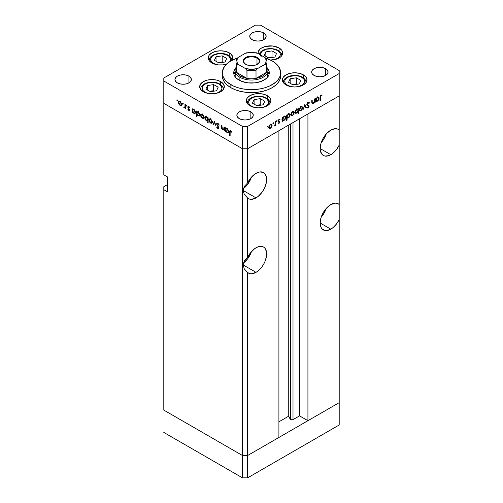 <?xml version="1.0" encoding="UTF-8"?>
<svg xmlns="http://www.w3.org/2000/svg" width="503" height="503" viewBox="0 0 503 503"><rect width="100%" height="100%" fill="white"/><g stroke="black" fill="none" stroke-linecap="round" stroke-linejoin="round"><path stroke-width="0.75" d="M339.198 402.651L247.633 455.511L242.471 455.511L163.802 410.096L163.802 186.72L167.675 184.488L163.802 186.72L163.802 410.096L242.471 455.511L163.802 410.096L242.471 455.511L242.471 477.85L163.802 432.429L242.471 477.85L242.471 148.75L163.802 103.329L163.802 174.811L163.802 103.329L242.471 148.75L163.802 103.329L242.471 148.75L242.471 455.511L247.633 455.511L242.471 455.511L247.633 455.511L247.633 477.85L242.471 477.85L247.633 477.85L247.633 272.469L249.318 273.475L251.349 273.795L256.014 272.349L243.119 264.899L244.276 260.9L247.633 257.335L247.633 198.012L249.318 199.018L251.349 199.339L256.014 197.893L243.119 190.442L244.276 186.443L247.633 182.878L247.633 148.75L242.471 148.75L242.471 126.41L163.802 80.989L163.802 103.329L163.802 80.989L242.471 126.41L247.633 126.41L247.633 148.75L278.907 130.692L247.633 148.75L242.471 148.75L247.633 148.75L339.198 95.884L339.198 145.147A15.046 8.689 -60 0 1 330.811 154.704L320.172 148.561L320.38 150.843L321.964 154.352L323.291 155.452L324.9 156.049L328.736 155.666L332.018 153.931L334.363 151.95L336.526 149.485L339.198 145.147L339.198 219.604A15.046 8.689 -60 0 1 330.811 229.161L320.172 223.018L320.983 227.255L321.964 228.808L324.9 230.506L326.743 230.575L330.811 229.161L333.206 227.469L336.526 223.942L339.198 219.604L339.198 402.651L247.633 455.511L247.633 272.469L244.276 268.904L243.119 264.899L256.014 272.349L258.089 270.916L261.925 266.867L263.534 264.408L264.861 261.78L266.452 256.436L266.452 251.638L264.861 248.13L263.534 247.03A15.046 8.689 -60 0 1 265.842 259.089A15.046 8.689 -60 0 1 256.014 272.349A15.046 8.689 -60 0 1 248.488 273.091A15.046 8.689 -60 0 1 247.633 272.469L244.276 268.904L243.119 264.899L244.276 260.9L247.633 257.335L247.633 198.012L244.276 194.447L243.119 190.442L256.014 197.893L258.089 196.453L261.925 192.404L263.534 189.945L264.861 187.323L266.452 181.979L266.452 177.182L264.861 173.673L263.534 172.573A15.046 8.689 -60 0 1 265.842 184.632A15.046 8.689 -60 0 1 256.014 197.893A15.046 8.689 -60 0 1 248.488 198.635A15.046 8.689 -60 0 1 247.633 198.012L244.276 194.447L243.119 190.442L244.276 186.443L247.633 182.878L247.633 148.75L339.198 95.884L307.924 113.942L339.198 95.884L339.198 73.545L247.633 126.41L339.198 73.545L339.198 70.571L260.529 25.15L339.198 70.571L339.198 130.013L337.507 129.007L335.476 128.686L330.811 130.132A15.046 8.689 -60 0 1 338.337 129.39A15.046 8.689 -60 0 1 339.198 130.013L339.198 204.47L337.507 203.464L335.476 203.143L330.811 204.589A15.046 8.689 -60 0 1 338.337 203.847A15.046 8.689 -60 0 1 339.198 204.47L339.198 424.985L247.633 477.85L339.198 424.985L339.198 402.651L307.924 420.703L307.924 113.942L307.924 420.703L299.536 415.868L292.746 419.76L290.596 419.634L290.596 123.939L290.596 419.634L290.156 419.194A1.704 0.981 0 0 0 290.596 419.634A1.704 0.981 0 0 0 293.004 419.634L293.004 122.55L293.004 419.634L299.536 415.868L299.536 118.777L299.536 415.868L307.924 420.703L339.198 402.651M321.21 142.67A15.046 8.689 120 0 0 326.227 133.98L324.152 138.57L321.21 142.67M321.21 217.126A15.046 8.689 120 0 0 326.227 208.437L324.152 213.033L321.21 217.126M243.333 263.163A15.046 8.689 120 0 0 251.431 251.626L247.74 258.674L243.333 263.163M256.014 247.778A15.046 8.689 -60 0 1 263.534 247.03L260.082 246.363L258.089 246.816L254.807 248.551L250.299 252.996L247.633 257.335A15.046 8.689 -60 0 1 256.014 247.778M243.333 188.707A15.046 8.689 120 0 0 251.431 177.163L247.74 184.217L243.333 188.707M256.014 173.321A15.046 8.689 -60 0 1 263.534 172.573L260.082 171.907L258.089 172.359L254.807 174.095L251.349 177.251L247.633 182.878A15.046 8.689 -60 0 1 256.014 173.321M290.156 124.197L290.156 419.194L288.741 416.144L278.907 421.822L288.741 416.144L288.741 125.014L288.741 416.144L290.156 419.194L290.156 124.197M330.811 204.589L326.743 207.877L323.291 212.536L320.983 217.849L320.172 223.018L330.811 229.161A15.046 8.689 -60 0 1 323.291 229.909A15.046 8.689 -60 0 1 320.983 217.849A15.046 8.689 -60 0 1 330.811 204.589M330.811 130.132L326.743 133.421L323.291 138.073L320.983 143.393L320.172 148.561L330.811 154.704A15.046 8.689 -60 0 1 323.291 155.452A15.046 8.689 -60 0 1 320.983 143.393A15.046 8.689 -60 0 1 330.811 130.132M299.675 110.779L300.932 110.685L300.423 110.39L301.857 109.233L302.14 107.428L302.636 107.717L301.655 107.032L300.932 107.208L300.008 108.164L299.631 109.447L299.26 109.239L299.631 109.447L300.932 107.208L300.561 106.994L301.857 107.101L302.234 107.944L300.932 110.214L300.014 110.302L299.631 109.447L299.845 110.163L300.932 110.685L299.675 110.779L299.354 108.855L300.932 106.743L301.586 106.498L302.51 107.032L302.19 109.327L300.932 110.685L302.19 109.327L301.894 109.157L302.19 109.327L302.636 107.717L302.121 106.592L300.932 106.743L299.222 109.685L299.744 110.817M278.907 437.459L247.633 455.511L278.907 437.459L278.907 130.692L278.907 437.459M167.675 191.932L163.802 189.7L167.675 191.932L167.675 177.043L167.675 191.932M163.802 174.811L167.675 177.043L163.802 174.811M266.332 67.22A15.505 8.953 180 0 1 266.332 72.432A15.505 8.953 180 0 1 256.014 78.386A15.505 8.953 180 0 1 246.986 78.386A15.505 8.953 180 0 1 240.541 76.154L239.893 77.267A16.417 9.475 180 0 1 235.083 70.571L235.203 76.909A16.417 9.475 180 0 1 235.083 75.783L235.404 73.928M238.925 80.059A17.781 10.267 180 0 1 233.719 72.803A17.781 10.267 180 0 1 235.611 68.194L234.058 70.797L233.719 72.803L234.058 74.802L235.071 76.733L236.712 78.506L241.622 81.341L248.029 82.869L254.971 82.869L261.378 81.341L266.288 78.506L267.929 76.733L268.942 74.802L269.281 72.803A17.781 10.267 180 0 1 258.303 82.285A17.781 10.267 180 0 1 238.925 80.059M230.864 87.692A29.18 16.851 0 0 0 262.667 91.345A29.18 16.851 0 0 0 280.68 75.783L280.121 79.065L278.461 82.228L275.763 85.139L272.136 87.692L267.709 89.786L262.667 91.345L257.19 92.307L251.5 92.627L245.81 92.307L240.333 91.345L235.291 89.786L230.864 87.692L227.237 85.139L224.539 82.228L222.879 79.065L222.32 75.783A29.18 16.851 0 0 0 230.864 87.692L230.864 84.718L230.864 87.692M265.76 58.103A29.18 16.851 180 0 1 272.136 60.888A29.18 16.851 180 0 1 280.68 72.803A29.18 16.851 180 0 1 262.667 88.365A29.18 16.851 180 0 1 230.864 84.718A29.18 16.851 180 0 1 222.32 72.803A29.18 16.851 180 0 1 237.24 58.103M303.397 74.859L303.397 77.858L303.397 74.859L306.063 77.16L307 79.883L306.063 82.605L303.397 84.906L299.404 86.447L294.689 86.988L289.98 86.447L285.987 84.906A12.311 7.105 180 0 1 282.378 79.883A12.311 7.105 180 0 1 289.98 73.319A12.311 7.105 180 0 1 303.397 74.859A12.311 7.105 180 0 1 307 79.883A12.311 7.105 180 0 1 299.404 86.447A12.311 7.105 180 0 1 285.987 84.906L283.315 82.605L282.378 79.883L283.315 77.16L285.987 74.859L289.98 73.319L294.689 72.772L299.404 73.319L303.397 74.859M267.307 95.689L267.307 98.695L267.307 95.689L269.979 97.997L270.916 100.719L269.979 103.436L267.307 105.743L263.314 107.284L258.605 107.824L253.896 107.284L249.897 105.743A12.311 7.105 180 0 1 246.294 100.719A12.311 7.105 180 0 1 253.896 94.149A12.311 7.105 180 0 1 267.307 95.689A12.311 7.105 180 0 1 270.916 100.719A12.311 7.105 180 0 1 263.314 107.284A12.311 7.105 180 0 1 249.897 105.743L247.231 103.436L246.294 100.719L247.231 97.997L249.897 95.689L253.896 94.149L258.605 93.608L263.314 94.149L267.307 95.689M220.704 81.643L220.704 84.649L220.704 81.643L223.376 83.951L224.313 86.673L223.376 89.389L220.704 91.697L216.711 93.237L212.002 93.778L207.293 93.237L203.294 91.697A12.311 7.105 180 0 1 199.691 86.673A12.311 7.105 180 0 1 207.293 80.103A12.311 7.105 180 0 1 220.704 81.643A12.311 7.105 180 0 1 224.313 86.673A12.311 7.105 180 0 1 216.711 93.237A12.311 7.105 180 0 1 203.294 91.697L200.628 89.389L199.691 86.673L200.628 83.951L203.294 81.643L207.293 80.103L212.002 79.562L216.711 80.103L220.704 81.643M232.235 60.146A12.311 7.105 180 0 0 232.858 57.908A12.311 7.105 180 0 0 229.255 52.884L225.262 51.344L220.547 50.803L215.837 51.344L211.845 52.884L209.173 55.192L208.236 57.908L209.173 60.63L211.845 62.938A12.311 7.105 180 0 0 226.469 64.145L222.948 64.881L218.145 64.881L211.845 62.938A12.311 7.105 180 0 1 208.236 57.908A12.311 7.105 180 0 1 215.837 51.344A12.311 7.105 180 0 1 229.255 52.884L229.255 55.89L229.255 52.884L230.783 53.959L232.625 56.525L232.625 59.297L231.921 60.63M270.633 60.083A12.311 7.105 180 0 0 282.673 52.978A12.311 7.105 180 0 0 279.071 47.948L272.764 46.006L265.653 46.408L261.661 47.948L260.126 49.03L258.291 51.589L258.089 53.525A12.311 7.105 180 0 1 258.052 52.978A12.311 7.105 180 0 1 265.653 46.408A12.311 7.105 180 0 1 279.071 47.948L279.071 50.954L279.071 47.948L281.737 50.256L282.441 51.589L282.441 54.362L281.737 55.695L280.599 56.927L277.203 58.889L270.363 60.083M188.952 76.154L188.952 82.857L186.292 83.882L183.149 84.24L180.011 83.882L177.345 82.857A8.205 4.741 180 0 1 174.943 79.505A8.205 4.741 180 0 1 180.011 75.123A8.205 4.741 180 0 1 188.952 76.154L190.731 77.688L191.354 79.505L190.731 81.316L188.952 82.857L188.952 76.154A8.205 4.741 180 0 1 191.354 79.505A8.205 4.741 180 0 1 186.292 83.882A8.205 4.741 180 0 1 177.345 82.857L175.566 81.316L174.943 79.505L175.566 77.688L177.345 76.154L180.011 75.123L183.149 74.765L186.292 75.123L188.952 76.154M325.655 68.71L325.655 75.406L322.989 76.437L319.851 76.796L316.708 76.437L314.048 75.406A8.205 4.741 180 0 1 311.646 72.055A8.205 4.741 180 0 1 316.708 67.679A8.205 4.741 180 0 1 325.655 68.71L327.434 70.244L328.057 72.055L327.434 73.872L325.655 75.406L325.655 68.71A8.205 4.741 180 0 1 328.057 72.055A8.205 4.741 180 0 1 322.989 76.437A8.205 4.741 180 0 1 314.048 75.406L312.269 73.872L311.646 72.055L312.269 70.244L314.048 68.71L316.708 67.679L319.851 67.32L322.989 67.679L325.655 68.71M250.852 111.892L250.852 118.595L248.193 119.62L245.049 119.978L241.912 119.62L239.246 118.595A8.205 4.741 180 0 1 236.844 115.244A8.205 4.741 180 0 1 241.912 110.867A8.205 4.741 180 0 1 250.852 111.892L252.632 113.427L253.261 115.244L252.632 117.054L250.852 118.595L250.852 111.892A8.205 4.741 180 0 1 253.261 115.244A8.205 4.741 180 0 1 248.193 119.62A8.205 4.741 180 0 1 239.246 118.595L237.466 117.054L236.844 115.244L237.466 113.427L239.246 111.892L241.912 110.867L245.049 110.503L248.193 110.867L250.852 111.892M263.754 32.965L263.754 39.668L261.088 40.699L257.951 41.057L254.807 40.699L252.148 39.668A8.205 4.741 180 0 1 249.739 36.317A8.205 4.741 180 0 1 254.807 31.941A8.205 4.741 180 0 1 263.754 32.965L265.534 34.506L266.156 36.317L265.534 38.134L263.754 39.668L263.754 32.965A8.205 4.741 180 0 1 266.156 36.317A8.205 4.741 180 0 1 261.088 40.699A8.205 4.741 180 0 1 252.148 39.668L250.368 38.134L249.739 36.317L250.368 34.506L252.148 32.965L254.807 31.941L257.951 31.582L261.088 31.941L263.754 32.965M223.936 129.277L222.81 129.636L221.961 128.397L221.911 125.712L221.509 125.473L221.509 127.422L221.911 127.184L221.509 127.422L222.741 130.063L224.401 129.799L223.998 130.032L224.401 130.956L224.401 127.146L223.998 126.913L224.401 127.146L224.401 130.956L223.998 130.032L222.408 129.824L221.571 128.309L221.509 125.473L221.911 125.712L222.383 129.29L223.288 129.793L223.873 129.447L223.998 126.913L223.64 129.699L224.929 128.957M216.938 124.122L218.227 123.512L217.818 123.751L219.195 125.146L217.818 123.21L216.894 123.116L216.529 123.876L217.749 123.172L216.535 123.738L216.925 123.097L217.573 123.097L218.956 124.568L219.195 125.146L218.811 125.19L217.818 123.751L217.214 123.631L216.938 124.122L218.755 127.404L218.717 128.686L217.604 128.554L216.592 127.102L216.956 126.989L217.956 128.227L218.497 127.888L216.529 123.876L218.497 127.888L217.837 128.164L216.956 126.989L216.592 127.102L217.793 128.674L218.604 128.774L218.906 128.102L216.938 124.122L217.868 123.241M214.504 121.43L216.07 126.146L214.536 122.487L213.442 124.625L213.002 124.373L214.504 121.43L213.002 124.373L213.442 124.625L214.536 122.487L216.07 126.146L214.504 121.43M212.367 122.091L211.65 123.304L209.971 122.537L209.066 120.915L209.235 119.186L209.845 118.89L210.826 119.249L212.241 121.261L212.367 122.091L210.656 119.142L209.468 118.997L208.952 120.116L209.405 121.732L210.656 123.084L211.914 123.178L212.367 122.091M203.973 117.243L203.262 118.457L201.917 118.004L200.672 116.067L200.842 114.344L202.263 114.3L203.69 115.986L203.973 117.243L202.263 114.3L201.074 114.156L200.559 115.275L201.011 116.891L202.263 118.243L203.52 118.337L203.973 117.243M192.517 111.842L192.517 112.546L192.108 112.314L192.108 108.503L192.517 109.396L193.479 109.27L194.523 109.975L195.554 112.018L195.07 113.515L193.278 112.949L192.517 111.842L193.85 113.382L195.095 113.502L195.585 112.421L193.862 109.447L192.517 109.396L192.108 108.503L192.108 112.314L192.517 112.546L192.517 111.842M177.094 99.764L177.358 100.663L176.748 100.166L177.094 99.764L176.716 99.984L177.094 100.638L177.471 100.418L177.094 100.638L177.471 100.418L177.094 99.764L176.716 99.984M181.753 104.417L181.036 105.63L179.357 104.863L178.452 103.241L178.622 101.512L179.231 101.216L180.212 101.575L181.627 103.587L181.753 104.417L180.043 101.468L178.854 101.323L178.339 102.449L178.791 104.058L180.043 105.41L181.3 105.504L181.753 104.417M182.941 103.14L183.205 104.039L182.589 103.543L182.941 103.14L182.564 103.36L182.941 104.008L183.312 103.794L182.941 104.008L183.312 103.794L182.941 103.14L182.564 103.36M184.991 104.391L185.4 104.63L185.4 108.434L184.991 107.642L184.438 107.9L183.834 107.472L184.884 107.064L184.991 104.391L184.922 106.938L183.834 107.472L184.991 107.642L185.4 108.434L185.4 104.63L184.991 104.391M186.582 105.246L186.852 106.139L186.236 105.643L186.582 105.246L186.211 105.46L186.582 106.114L186.959 105.894L186.582 106.114L186.959 105.894L186.582 105.246L186.211 105.46M188.732 110.427L189.562 109.912L188.895 110.509L187.889 109.396L189.153 109.786L187.864 107.397L187.896 106.68L188.424 106.385L189.738 107.585L188.6 106.919L188.235 107.221L189.562 109.912L188.235 107.277L188.814 107.001L189.738 107.585L188.795 106.523L187.826 107.064L189.159 109.692L188.732 109.962L187.889 109.396L188.732 110.427L189.562 109.95L188.732 110.427L189.31 110.497M196.799 114.282L196.799 116.558L196.39 116.319L196.39 110.974L196.799 111.867L197.761 111.741L198.804 112.446L199.836 114.489L199.735 115.577L199.087 116.086L197.377 115.212L196.799 114.282L198.132 115.853L199.377 115.979L199.867 114.898L198.144 111.918L196.799 111.867L196.39 110.974L196.39 116.319L196.799 116.558L196.799 114.282M207.733 118.23L207.733 117.526L208.141 117.759L208.141 123.103L207.733 122.87L207.733 120.645L206.777 120.795L205.727 120.098L204.677 117.847L204.872 116.834L205.557 116.445L207.475 117.746L206.4 116.69L205.161 116.564L204.671 117.652L206.387 120.626L207.733 120.645L207.733 122.87L208.141 123.103L208.141 117.759L207.733 117.526L207.733 118.23L208.141 117.998L207.733 118.23M225.734 131.019L225.734 131.723L225.325 131.49L225.325 127.68L225.734 128.573L226.696 128.447L227.74 129.152L228.771 131.195L228.287 132.698L226.495 132.126L225.734 131.019L227.067 132.559L228.305 132.679L228.802 131.597L227.079 128.623L225.734 128.573L225.325 127.68L225.325 131.49L225.734 131.723L225.734 131.019M230.758 131.214L230.154 131.566L230.129 135.665L229.726 135.433L229.783 131.006L230.638 130.623L231.864 131.924L231.625 132.188L230.758 131.214L231.625 132.188L231.864 131.924L230.776 130.692L230.041 130.591L229.726 135.433L230.129 135.665L230.129 132.201L231.16 130.981L230.343 131.176L230.965 130.818M314.268 99.104L314.677 98.871L314.677 102.681L314.268 102.914L314.268 102.228L313.199 103.587L312.168 103.813L311.785 100.543L312.187 100.311L312.275 103.077L313.086 103.197L314.18 101.663L314.268 99.104L314.205 101.543L313.086 103.197L312.237 102.939L312.187 100.311L311.785 100.543L311.785 102.486L312.156 103.807L313.017 103.706L314.268 102.228L314.268 102.914L314.677 102.681L314.677 98.871L314.268 99.104M306.899 104.498L309.175 106.177L308.924 105.529L306.811 104.561L307.371 104.882L306.855 104.259L307.214 104.467L308.094 103.071L307.691 102.838L309.087 103.367L309.464 102.882L308.094 102.537L306.805 104.693L307.056 103.719L308.427 102.392L309.464 102.882L309.087 103.367L308.094 103.071L307.283 104.058L307.371 104.882L309.163 105.97L308.176 107.963L306.861 107.843L307.232 107.315L308.352 107.296L308.754 106.252L307.157 105.467L306.805 104.693L307.264 105.536L308.773 106.429L308.113 107.472L307.232 107.315L306.861 107.843L307.182 108.101M304.78 104.586L306.34 107.491L305.906 107.743L304.812 105.605L303.278 109.264L304.78 104.586L303.278 109.264L304.812 105.605L305.906 107.743L306.34 107.491L304.78 104.586M291.287 115.621L292.539 115.527L292.029 115.237L292.539 115.527L293.796 114.168L294.249 112.559L293.746 112.27L294.242 112.747L293.67 114.388L291.853 115.772L291.092 115.439L290.835 114.533L291.885 112.1L292.872 111.421L293.752 111.446L294.249 112.559L293.733 111.44L292.539 111.584L290.835 114.533L291.35 115.665M282.793 120.387L284.126 120.387L283.642 120.104L284.126 120.387L285.855 117.425L285.339 117.124L285.855 117.425L285.358 116.312L284.138 116.438L282.793 117.941L282.384 117.708L282.793 117.941L282.793 117.281L282.384 117.513L282.384 121.324L282.793 121.091L282.384 120.148L282.793 120.387L282.384 121.324L282.384 117.513L282.793 117.281L282.793 117.941L284.799 116.199L285.83 117.054L285.082 119.513L283.931 120.487L282.982 120.538M267.426 126.083L267.778 126.486L267.162 126.982L267.282 126.203L267.049 126.737L267.426 126.951L267.803 126.303L267.426 126.083L267.803 126.303M269.124 128.422L270.375 128.322L269.866 128.032L270.375 128.322L271.633 126.97L272.085 125.354L271.582 125.065L272.085 125.354L271.972 126.146L270.727 128.083L269.382 128.542L268.671 127.328L269.168 125.643L270.375 124.379L271.589 124.247L272.085 125.354L271.57 124.235L270.375 124.379L268.671 127.328L269.187 128.46M273.274 122.707L273.619 123.109L273.003 123.606L273.129 122.826L272.896 123.361L273.274 123.581L273.645 122.927L273.274 122.707L273.645 122.927M275.267 121.625L275.675 121.393L275.675 125.197L275.267 125.436L275.267 124.87L274.11 126.039L275.16 124.417L275.267 121.625L275.198 124.254L274.11 126.039L275.267 124.87L275.267 125.436L275.675 125.197L275.675 121.393L275.267 121.625M276.857 120.638L277.21 121.041L276.593 121.531L276.713 120.751L276.48 121.292L276.857 121.506L277.235 120.858L276.857 120.638L277.235 120.858M278.398 120.619L279.838 121.858L279.253 123.16L278.159 123.285L279.435 122.116L278.26 121.519L278.121 120.795L278.882 119.488L279.926 119.268L278.505 120.764L279.838 121.858L278.505 120.764L279.92 119.268M287.075 117.878L288.408 117.916L287.923 117.633L288.408 117.916L290.137 114.954L289.621 114.653L290.137 114.954L289.64 113.841L288.42 113.961L287.075 115.47L286.666 115.231L287.075 115.47L287.075 114.81L286.666 115.042L286.666 120.387L287.075 120.154L287.075 117.878L286.666 117.645L287.075 117.878L287.075 120.154L286.666 120.387L286.666 115.042L287.075 114.81L287.075 115.47L289.08 113.728L290.112 114.583L289.363 117.036L288.213 118.016L287.276 118.042M298.009 109.201L296.676 109.195L294.94 112.163L295.443 113.269L296.663 113.144L296.154 112.854L296.663 113.144L297.751 111.465L298.009 113.841L298.417 113.603L298.009 113.37L298.417 113.603L298.417 108.258L298.009 109.201L297.613 108.969L298.009 109.201L298.417 108.258L298.417 113.603L298.009 113.841L298.009 111.609L296.663 113.144L295.23 113.1L294.953 111.962L295.456 110.471L296.676 109.195L297.82 109.05M316.003 101.21L317.343 101.21L316.859 100.927L317.343 101.21L319.072 98.248L318.556 97.947L319.072 98.248L318.575 97.136L317.355 97.261L316.003 98.764L315.601 98.525L316.003 98.764L316.003 98.104L315.601 98.337L315.601 102.147L316.003 101.914L315.601 100.971L316.003 101.21L315.601 102.147L315.601 98.337L316.003 98.104L316.003 98.764L318.015 97.022L319.047 97.878L318.298 100.33L317.148 101.31L316.198 101.361M321.027 95.601L320.442 96.532L320.405 100.776L320.002 101.009L320.147 96.167L321.052 95.054L322.14 95.029L321.901 95.57L321.027 95.601L321.901 95.57L322.14 95.029L321.052 95.054L320.002 97.488L320.002 101.009L320.405 100.776L320.405 97.312L320.009 97.079L320.405 97.312L321.027 95.601L320.637 95.375L321.027 95.601M163.802 78.015L255.367 25.15L163.802 78.015L163.802 80.989L163.802 78.015M260.529 25.15L255.367 25.15L260.529 25.15M247.633 126.41L242.471 126.41L242.471 148.75L247.633 148.75L247.633 126.41M237.743 57.946L230.864 60.888L227.237 63.441L224.539 66.352L222.458 71.149L222.879 76.091L224.539 79.248L227.237 82.165L232.99 85.824L237.743 87.66L243.031 88.924L251.5 89.647L259.969 88.924L265.257 87.66L270.01 85.824L275.763 82.165L278.461 79.248L280.121 76.091L280.542 71.149L278.461 66.352L275.763 63.441L272.136 60.888L265.257 57.946M267.389 68.194L268.942 70.797L269.281 72.803A17.781 10.267 180 0 0 267.389 68.194M269.092 74.293A17.781 10.267 0 0 0 267.803 71.678M268.942 73.778L267.929 71.854M235.071 71.854L234.058 73.778M267.596 73.928L267.797 76.909A16.417 9.475 180 0 0 267.917 75.783L267.917 70.571A16.417 9.475 180 0 1 257.781 79.323A16.417 9.475 180 0 1 239.893 77.267A16.417 9.475 0 0 0 260.221 78.594A16.417 9.475 0 0 0 267.005 67.452A16.417 9.475 180 0 1 267.917 70.571M267.049 126.737L267.426 126.951M268.401 127.819L269.086 127.58M270.375 127.856L269.457 127.938L268.709 126.875L269.074 127.114L270.375 124.851L270.004 124.631L271.299 124.738L271.677 125.587L270.633 127.68L271.658 125.895L271.104 124.669L269.878 125.241L269.099 126.781L269.369 127.875L270.375 127.856M272.896 123.361L273.274 123.581M275.267 124.964L275.675 125.197L275.267 124.964M276.48 121.292L276.857 121.506M280.014 119.33L279.071 119.362L278.102 121.022L279.435 122.116L278.253 123.342M278.159 123.285L279.008 123.342L278.348 122.958L279.008 123.342L279.838 121.858L278.53 121.368M279.008 122.877L278.53 122.87M279.215 121.77L278.109 121.135M278.26 121.519L279.322 121.833M279.09 119.815L279.743 119.84M278.165 120.569L278.505 120.764L278.165 120.569M278.121 120.777L278.649 121.085M279.687 121.361L278.618 121.066M278.517 121.424L278.543 120.965M282.793 121.091L282.384 120.858L282.793 121.091M284.566 116.677L284.44 115.992M284.12 119.921L283.164 120.028L282.384 118.941L282.793 119.18L284.126 116.91L283.755 116.702L285.063 116.815L285.452 117.652L284.377 119.745L285.427 117.966L284.855 116.74L283.617 117.312L282.887 118.538L283.032 119.928L284.12 119.921M287.075 120.154L286.666 119.921L287.075 120.154M288.848 114.206L288.722 113.515M288.401 117.451L287.446 117.557L286.666 116.47L287.075 116.702L288.408 114.439L288.037 114.225L289.344 114.338L289.734 115.181L288.659 117.274L289.709 115.495L289.137 114.269L287.898 114.841L287.169 116.067L287.314 117.451L288.401 117.451M290.564 115.024L291.25 114.785M292.539 115.061L291.621 115.143L290.872 114.08L291.237 114.319L292.539 112.05L292.168 111.836L293.463 111.943L293.84 112.791L292.796 114.885L293.821 113.1L293.268 111.873L292.042 112.446L291.262 113.986L291.533 115.08L292.539 115.061M294.714 112.641L295.374 112.402M296.682 109.66L297.638 109.56L298.009 110.402L296.676 112.672L295.739 112.773L294.978 111.716L295.349 111.93L296.682 109.66L296.311 109.447L296.682 109.66L295.355 111.773L295.94 112.842L297.015 112.427L297.914 111.044L297.789 109.679L296.682 109.66M298.952 110.182L299.643 109.937M305.535 107.026L306.34 107.491L305.535 107.026M309.464 102.882L309.049 102.442M307.465 102.298L309.087 103.367M306.811 104.586L307.371 104.882M306.861 107.843L308.069 108.032L307.113 107.485L308.069 108.032L309.175 106.177L307.88 105.586M308.113 107.472L307.232 107.315M307.484 105.687L308.773 106.429M308.477 105.932L307.245 105.221M306.943 105.228L307.867 105.762L306.943 105.228M307.867 105.687L307.823 105.045M314.268 102.449L314.677 102.681L314.268 102.449M311.803 103.008L313.017 103.706L311.803 103.008M311.785 101.864L312.187 102.103L311.785 101.864M311.785 102.681L312.237 102.939L311.785 102.681M311.797 102.92L312.451 103.304L312.237 102.939M316.003 101.914L315.601 101.675L316.003 101.914M315.475 100.694L316.054 100.462M317.783 97.5L317.657 96.815M317.336 100.745L316.381 100.852L315.601 99.764L316.003 99.996L317.336 97.733L316.972 97.519L318.273 97.632L318.669 98.475L317.594 100.569L318.644 98.789L318.072 97.563L317.079 97.909L316.104 99.361L316.249 100.751L317.336 100.745M320.002 100.543L320.405 100.776L320.002 100.543M321.033 95.067L321.901 95.57L321.033 95.067M320.82 95.218L321.323 95.507L320.82 95.218M177.094 100.638L177.471 100.418M180.546 105.121L180.043 105.41L180.967 105.026L180.043 104.945L178.741 102.675L179.118 101.832L180.414 101.725L180.043 101.939L181.344 104.178L181.715 103.97L180.967 105.033L181.344 104.322L180.967 102.895L179.917 101.87L178.961 101.964L179.037 103.807L180.546 105.121M178.842 102.153L178.339 102.449L178.842 102.153M181.332 104.668L182.023 104.907M179.753 101.021L179.628 101.7M182.941 104.008L183.312 103.794M185.4 107.969L184.991 108.202L185.4 107.969M185.4 107.409L184.991 107.642L185.4 107.409M184.186 107.805L185.4 107.108L184.186 107.805L184.991 107.642M184.148 107.29L183.834 107.472L184.148 107.29M184.922 106.938L184.268 107.384M185.4 105.441L184.991 105.674L185.4 105.441M186.582 106.114L186.959 105.894M189.159 109.692L188.732 109.962M188.889 108.441L188.575 108.617L188.889 108.441M188.795 106.523L188.109 106.441L187.826 107.064L188.782 106.517M189.166 106.799L188.814 107.001L189.166 106.799M188.235 107.277L188.814 107.001M192.517 112.081L192.108 112.314L192.517 112.081M194.347 113.093L193.85 113.382L194.78 113.024L193.844 112.911L192.517 110.635L192.875 109.799L194.221 109.692L193.85 109.906L195.177 112.182L195.548 111.974L194.793 113.018L195.145 111.823L194.353 110.314L193.108 109.723L192.517 110.635L193.102 112.244L194.353 113.093M195.139 112.641L195.799 112.879M196.799 116.086L196.39 116.319L196.799 116.086M198.628 115.571L198.132 115.853L199.062 115.495L198.125 115.382L196.799 113.106L197.157 112.27L198.503 112.163L198.132 112.383L199.458 114.659L199.829 114.445L199.075 115.489L199.427 114.3L198.635 112.785L197.39 112.194L196.799 113.106L197.383 114.715L198.635 115.571M202.766 117.954L202.263 118.243L203.187 117.859L202.269 117.777L200.967 115.508L201.345 114.659L202.64 114.552L202.269 114.766L203.57 117.01L203.935 116.797L203.187 117.859L203.545 116.702L202.766 115.162L201.54 114.59L200.559 115.275L201.062 114.986L201.345 116.797L202.766 117.954M203.552 117.495L204.243 117.74M201.973 113.848L201.848 114.533M208.141 122.638L207.733 122.87L208.141 122.638M208.141 120.406L207.733 120.645L208.141 120.406M206.878 120.343L206.387 120.626L206.878 120.343M205.186 117.35L204.671 117.652L205.186 117.35M206.085 116.218L205.96 116.903M206.406 117.155L207.733 119.437L208.141 119.205L207.374 120.267L206.4 120.16L205.073 117.884L205.457 117.054L206.777 116.941L205.469 117.042L205.098 118.192L205.897 119.758L207.135 120.343L207.714 119.123L206.406 117.155M211.159 122.795L210.656 123.084L211.581 122.701L210.656 122.619L209.355 120.349L209.732 119.507L211.027 119.4L210.656 119.613L211.958 121.852L212.329 121.644L211.574 122.707L211.939 121.55L211.159 120.01L209.933 119.431L208.952 120.116L209.455 119.827L209.738 121.638L211.159 122.795M211.945 122.342L212.637 122.581M210.367 118.689L210.241 119.374M213.806 123.908L213.002 124.373L213.806 123.908M218.899 128.032L217.793 128.674L218.899 128.032M218.497 127.888L217.837 128.164M224.401 128.058L223.998 128.29L224.401 128.058M224.395 129.485L224.74 129.535M225.734 131.258L225.325 131.49L225.734 131.258M227.563 132.27L228.764 131.151L228.01 132.195L227.06 132.088L225.734 129.812L226.092 128.975L227.438 128.869L227.067 129.082L228.393 131.358L228.255 130.623L227.325 129.258L226.117 128.963L225.74 129.667L225.973 130.837L227.563 132.27M230.129 135.2L229.726 135.433L230.129 135.2M230.148 131.667L229.726 131.912L230.148 131.667M231.405 131.252L231.053 131.459L231.405 131.252M312.866 69.798L312.149 70.407M271.978 45.798L271.985 46.113M260.453 54.89L260.617 53.343L262.101 51.275L266.559 49.162L272.305 48.835L277.392 50.407A1.459 0.843 -60 0 1 278.121 50.338A1.459 0.843 120 0 0 277.392 50.407A9.941 5.74 180 0 1 274.713 59.624M278.423 51.004A11.399 6.583 180 0 1 281.762 55.657A11.399 6.583 180 0 1 281.762 55.663L281.762 55.657C281.938 53.878 280.724 52.105 278.121 50.338A1.459 0.843 -60 0 1 278.423 51.004M261.409 56.958A9.941 5.74 180 0 1 264.609 49.784A9.941 5.74 180 0 1 277.392 50.407L278.631 51.275L280.114 53.343L280.114 55.588L278.631 57.656L274.166 59.769M276.531 53.513L272.016 50.904L265.848 51.859L264.201 55.418L268.709 58.027L274.877 57.072L276.531 53.513L274.877 57.072L268.709 58.027L264.201 55.418L265.848 51.859L265.848 56.374L265.848 51.859L272.016 50.904L272.016 56.984L267.986 57.606L272.016 56.984L272.016 50.904L276.531 53.513M272.745 57.399L272.016 56.984L272.745 57.399M208.198 93.464L204.972 92.219L202.816 90.358L202.25 89.282L202.25 87.038L203.74 84.969L206.481 83.391L210.065 82.53L215.806 82.857L219.031 84.102A1.459 0.843 -60 0 1 219.761 84.032A1.459 0.843 120 0 0 219.031 84.102A9.941 5.74 180 0 1 216.353 93.319M220.062 84.699A11.399 6.583 180 0 1 223.401 89.352A11.399 6.583 180 0 1 223.401 89.358C223.571 87.572 222.357 85.799 219.761 84.032A1.459 0.843 -60 0 1 220.062 84.699M200.603 89.358A11.399 6.583 180 0 1 200.603 89.352L200.603 89.358C200.659 82.492 213.347 80.159 219.761 84.032M204.972 92.219A9.941 5.74 180 0 1 204.972 84.102A9.941 5.74 180 0 1 219.031 84.102L221.188 85.963L221.942 88.163L221.748 89.282L221.188 90.358L219.031 92.219L215.806 93.464M218.17 87.208L213.656 84.598L207.488 85.554L205.834 89.113L210.348 91.722L216.516 90.766L218.17 87.208L216.516 90.766L210.348 91.722L205.834 89.113L207.488 85.554L207.488 90.068L207.488 85.554L213.656 84.598L213.656 90.678L209.619 91.301L213.656 90.678L213.656 84.598L218.17 87.208M214.379 91.1L213.656 90.678L214.379 91.1M216.743 64.705L213.517 63.46L211.367 61.599L210.606 59.398L211.367 57.204L212.285 56.21L215.026 54.626L218.61 53.771L222.489 53.771L227.576 55.343A1.459 0.843 -60 0 1 228.305 55.267A1.459 0.843 120 0 0 227.576 55.343A9.941 5.74 180 0 1 229.752 61.567M231.946 60.593C232.122 58.813 230.908 57.04 228.305 55.267A1.459 0.843 -60 0 1 228.607 55.94A11.399 6.583 180 0 1 231.94 60.303M209.147 60.593L209.147 60.593C209.21 53.733 221.892 51.4 228.305 55.267M213.517 63.46A9.941 5.74 180 0 1 213.517 55.343A9.941 5.74 180 0 1 227.576 55.343L228.815 56.21L230.299 58.279L230.299 60.517L229.733 61.599M226.734 63.894L224.351 64.705M226.715 58.449L222.2 55.839L216.032 56.795L214.385 60.354L218.899 62.957L225.061 62.007L226.715 58.449L225.061 62.007L218.899 62.957L214.385 60.354L216.032 56.795L216.032 61.309L216.032 56.795L222.2 55.839L222.2 61.913L218.17 62.542L222.2 61.913L222.2 55.839L226.715 58.449M222.93 62.334L222.2 61.913L222.93 62.334M254.801 107.51L251.575 106.265L249.419 104.404L248.853 103.322L248.853 101.084L250.337 99.016L253.084 97.431L256.668 96.576L262.409 96.903L265.634 98.148A1.459 0.843 -60 0 1 266.364 98.079A1.459 0.843 120 0 0 265.634 98.148A9.941 5.74 180 0 1 262.956 107.365M266.665 98.745A11.399 6.583 180 0 1 270.004 103.398A11.399 6.583 180 0 1 270.004 103.404C270.174 101.619 268.96 99.846 266.364 98.079A1.459 0.843 -60 0 1 266.665 98.745M247.206 103.404A11.399 6.583 180 0 1 247.206 103.398L247.206 103.404C247.262 96.538 259.95 94.206 266.364 98.079M251.575 106.265A9.941 5.74 180 0 1 251.575 98.148A9.941 5.74 180 0 1 265.634 98.148L266.867 99.016L268.351 101.084L268.351 103.322L267.785 104.404L265.634 106.265L262.409 107.51M264.773 101.254L260.258 98.645L254.09 99.6L252.437 103.159L256.951 105.768L263.119 104.813L264.773 101.254L263.119 104.813L256.951 105.768L252.437 103.159L254.09 99.6L254.09 104.115L254.09 99.6L260.258 98.645L260.258 104.725L256.222 105.347L260.258 104.725L260.258 98.645L264.773 101.254M260.982 105.14L260.258 104.725L260.982 105.14M290.885 86.673L286.427 84.561L284.943 82.492L284.943 80.254L286.427 78.185L289.168 76.601L294.689 75.632L298.493 76.072L301.718 77.311A1.459 0.843 -60 0 1 302.448 77.242A1.459 0.843 120 0 0 301.718 77.311A9.941 5.74 180 0 1 299.04 86.529M302.749 77.908A11.399 6.583 180 0 1 306.088 82.561A11.399 6.583 180 0 1 306.088 82.567C306.264 80.782 305.051 79.009 302.448 77.242A1.459 0.843 -60 0 1 302.749 77.908M283.29 82.567A11.399 6.583 180 0 1 283.29 82.561L283.29 82.567C283.352 75.708 296.034 73.375 302.448 77.242M287.666 85.428A9.941 5.74 180 0 1 287.666 77.311A9.941 5.74 180 0 1 301.718 77.311L303.875 79.172L304.441 80.254L304.441 82.492L302.957 84.561L298.493 86.673M300.857 80.417L296.342 77.814L290.174 78.764L288.527 82.322L293.042 84.932L299.203 83.976L300.857 80.417L299.203 83.976L293.042 84.932L288.527 82.322L290.174 78.764L290.174 83.278L290.174 78.764L296.342 77.814L296.342 83.888L292.312 84.51L296.342 83.888L296.342 77.814L300.857 80.417M297.072 84.309L296.342 83.888L297.072 84.309M256.983 58.172A7.752 4.477 0 0 0 246.118 58.115A7.752 4.477 0 0 0 245.835 64.39A7.752 4.477 180 0 1 243.748 61.335A7.752 4.477 180 0 1 248.532 57.204A7.752 4.477 180 0 1 256.983 58.172L256.983 64.485L256.983 58.172A7.752 4.477 180 0 1 259.252 61.335A7.752 4.477 180 0 1 257.165 64.39A7.752 4.477 0 0 0 256.983 58.172L257.366 57.499L256.983 58.172M245.634 64.277L245.634 64.277A8.3 4.791 180 0 1 245.634 57.499A8.3 4.791 180 0 1 257.366 57.499L259.164 59.058L259.8 60.888L259.164 62.724L256.109 64.874L251.5 65.679L248.325 65.315L245.634 64.277L243.364 61.825L243.364 59.951L244.603 58.229L248.325 56.462L253.116 56.191L257.366 57.499A8.3 4.791 180 0 1 257.366 64.277A8.3 4.791 180 0 1 245.634 64.277M235.083 70.571A16.417 9.475 180 0 1 235.995 67.452A16.417 9.475 0 0 0 239.893 77.267L239.893 80.581L239.893 77.267L240.541 76.154L246.986 78.386L236.668 72.432L238.208 74.431L240.541 76.154A15.505 8.953 180 0 1 236.668 72.432A15.505 8.953 180 0 1 236.668 67.22M266.332 72.432L256.014 78.386L262.459 76.154L264.792 74.431L266.332 72.432L256.014 78.386L256.014 70.194L257.58 68.546L266.087 63.956L266.332 72.432A15.505 8.953 0 0 0 267.005 69.823L267.005 61.636A15.505 8.953 180 0 1 266.332 64.239L266.332 72.432M246.91 52.872L245.42 53.23L238.24 57.38L237.246 59.09L236.907 60.888L237.246 62.686L238.24 64.403L245.42 68.546L246.91 69.904L246.986 78.386L236.668 72.432L236.668 64.239L238.24 64.403L245.42 68.546L251.5 69.313L257.58 68.546L264.76 64.403L265.754 62.686L266.093 60.888L265.754 59.09L264.76 57.38L257.58 53.23L256.014 53.073M266.25 58.738L264.76 57.38L257.58 53.23L251.5 52.463L245.42 53.23L238.24 57.38L236.75 58.738M266.332 59.027A15.505 8.953 180 0 1 267.005 61.636A15.505 8.953 0 0 1 266.332 64.239L264.76 64.403A14.593 8.425 180 0 0 264.76 57.38L266.087 58.461M236.781 58.675L235.995 61.636L235.995 69.823A15.505 8.953 0 0 0 236.668 72.432L236.668 64.239A15.505 8.953 180 0 1 235.995 61.636A15.505 8.953 180 0 1 236.668 59.027A15.505 8.953 0 0 0 235.995 61.636A15.505 8.953 0 0 0 236.668 64.239L238.24 64.403A14.593 8.425 180 0 1 238.24 57.38L236.913 58.461M246.986 78.386A15.505 8.953 0 0 0 256.014 78.386L256.014 70.194A15.505 8.953 180 0 1 246.986 70.194L246.986 78.386M246.319 52.828L245.42 53.23A14.593 8.425 180 0 1 257.58 53.23L256.681 52.828M256.014 70.194L257.58 68.546A14.593 8.425 180 0 1 245.42 68.546L246.986 70.194A15.505 8.953 0 0 0 256.014 70.194M280.68 75.783L280.68 72.803M222.32 75.783L222.32 72.803M269.457 127.938L268.168 127.196M271.299 124.738L270.01 123.996M279.278 121.801L277.989 121.053M283.164 120.028L281.875 119.286M285.063 116.815L283.767 116.067M287.446 117.557L286.157 116.809M289.344 114.338L288.049 113.596M291.621 115.143L290.332 114.401M293.463 111.943L292.174 111.201M297.638 109.56L296.349 108.811M295.739 112.773L294.45 112.024M300.014 110.302L298.725 109.553M301.857 107.101L300.568 106.353M308.509 105.951L307.22 105.202M316.381 100.852L315.092 100.11M318.273 97.632L316.984 96.89M179.118 101.832L180.407 101.084M180.967 105.033L182.256 104.284M184.658 107.391L185.4 106.963M189.021 109.987L189.549 109.685M188.386 106.957L188.958 106.63M192.875 109.799L194.164 109.057M194.793 113.018L196.082 112.276M197.157 112.27L198.446 111.528M199.075 115.489L200.364 114.747M201.345 114.659L202.634 113.917M203.187 117.859L204.476 117.117M207.374 120.267L208.67 119.525M205.457 117.054L206.746 116.306M209.732 119.507L211.021 118.758M211.574 122.707L212.863 121.959M218.346 128.234L218.893 127.919M226.092 128.975L227.381 128.234M228.01 132.195L229.299 131.453M278.121 50.338L275.198 49.118L270.457 48.458L265.597 49.099L262.629 50.325L260.265 52.255L259.202 54.167M246.413 52.809L256.587 52.809M266.219 58.675L267.005 61.636"/></g></svg>
